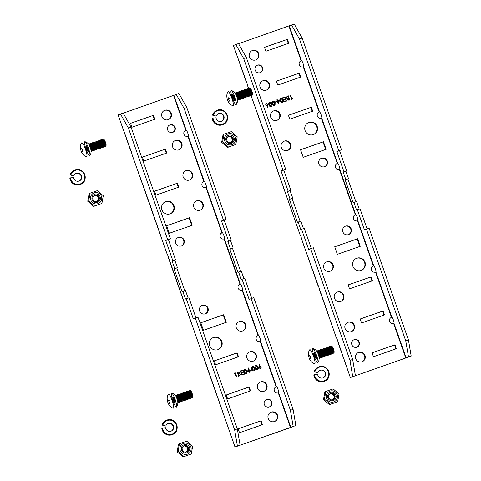 <?xml version="1.0" encoding="UTF-8"?>
<svg xmlns="http://www.w3.org/2000/svg" width="481" height="481" viewBox="0 0 481 481"><rect width="100%" height="100%" fill="white"/><g stroke="black" fill="none" stroke-linecap="round" stroke-linejoin="round"><path stroke-width="0.72" d="M266.708 399.368A3.998 3.938 67.2 0 0 264.406 404.671A3.998 3.938 67.2 0 0 269.588 406.83A3.998 3.938 67.2 0 0 271.759 401.839A3.998 3.938 67.2 0 0 266.708 399.368M170.04 124.856A3.998 3.938 67.2 0 0 167.737 130.153A3.998 3.938 67.2 0 0 172.919 132.317A3.998 3.938 67.2 0 0 175.084 127.327A3.998 3.938 67.2 0 0 170.04 124.856M257.341 369.811C256.211 369.901 255.495 369.33 255.201 368.109C254.665 366.973 254.864 366.083 255.802 365.44C256.944 365.35 257.672 365.909 257.984 367.135C258.507 368.284 258.291 369.174 257.341 369.811L257.425 369.781M255.712 365.476L255.766 365.458C256.908 365.362 257.636 365.927 257.948 367.147L257.984 367.135M250.397 370.568L250.246 370.142L251.828 369.588L251.978 370.015L250.397 370.568M245.989 373.785C244.859 373.869 244.144 373.304 243.849 372.084C243.314 370.947 243.512 370.057 244.45 369.414C245.593 369.324 246.32 369.883 246.633 371.11C247.156 372.258 246.939 373.148 245.989 373.785L246.074 373.755M244.36 369.45L244.414 369.432C245.557 369.336 246.284 369.901 246.597 371.122L246.633 371.11M238.642 376.238L237.175 372.078L237.975 371.801L239.64 372.372L239.478 373.424L240.644 374.212L239.748 375.853L238.642 376.238M239.526 432.714L262.434 424.693L261.051 420.773L238.143 428.793L239.526 432.714M227.621 398.905L250.529 390.891L249.146 386.964L226.238 394.985L227.621 398.905M215.608 364.796L238.516 356.782L237.133 352.856L214.225 360.876L215.608 364.796M223.707 314.724L200.799 322.745L203.457 330.291L226.365 322.27L223.707 314.724L223.244 314.917L225.89 322.438M274.513 421.518A4.99 4.918 67.2 0 0 277.387 414.905A4.99 4.918 67.2 0 0 270.917 412.205A4.99 4.918 67.2 0 0 268.266 418.572A4.99 4.918 67.2 0 0 274.513 421.518M217.935 349.675A6.5 6.397 67.2 0 0 221.675 341.071A6.5 6.397 67.2 0 0 213.257 337.56A6.5 6.397 67.2 0 0 209.806 345.845A6.5 6.397 67.2 0 0 217.935 349.675M205.315 313.828A4.497 4.425 67.2 0 0 207.9 307.876A4.497 4.425 67.2 0 0 202.074 305.447A4.497 4.425 67.2 0 0 199.687 311.183A4.497 4.425 67.2 0 0 205.315 313.828A4.497 4.425 -112.8 0 0 207.437 308.068A4.497 4.425 -112.8 0 0 201.846 305.549M164.899 110.251A4.99 4.918 67.2 0 0 161.917 116.582A4.99 4.918 67.2 0 0 168.488 119.565A4.99 4.918 67.2 0 0 171.146 113.197A4.99 4.918 67.2 0 0 164.899 110.251M154.858 119.222L153.475 115.302L130.573 123.316L131.95 127.243L154.858 119.222M166.763 153.03L165.38 149.11L142.478 157.125L143.855 161.051L166.763 153.03M177.393 183.219L154.485 191.234L155.868 195.16L178.776 187.139L177.393 183.219L176.93 183.411L178.301 187.307M165.783 201.587A6.5 6.397 67.2 0 0 161.905 209.83A6.5 6.397 67.2 0 0 170.46 213.708A6.5 6.397 67.2 0 0 173.912 205.417A6.5 6.397 67.2 0 0 165.783 201.587M192.202 225.27L189.544 217.725L166.642 225.745L169.3 233.291L192.202 225.27M178.409 237.434A4.497 4.425 67.2 0 0 175.721 243.139A4.497 4.425 67.2 0 0 181.644 245.821A4.497 4.425 67.2 0 0 184.037 240.085A4.497 4.425 67.2 0 0 178.409 237.434M263.883 391.336A4.99 4.918 67.2 0 0 266.757 384.722A4.99 4.918 67.2 0 0 260.287 382.022A4.99 4.918 67.2 0 0 257.636 388.389A4.99 4.918 67.2 0 0 263.883 391.336M175.529 140.434A4.99 4.918 67.2 0 0 172.547 146.771A4.99 4.918 67.2 0 0 179.118 149.747A4.99 4.918 67.2 0 0 181.776 143.38A4.99 4.918 67.2 0 0 175.529 140.434M242.622 330.964A4.99 4.918 67.2 0 0 245.496 324.35A4.99 4.918 67.2 0 0 239.027 321.651A4.99 4.918 67.2 0 0 236.375 328.018A4.99 4.918 67.2 0 0 242.622 330.964M200.102 210.221A4.99 4.918 67.2 0 0 202.976 203.607A4.99 4.918 67.2 0 0 196.513 200.914A4.99 4.918 67.2 0 0 193.855 207.281A4.99 4.918 67.2 0 0 200.102 210.221M189.472 180.038A4.99 4.918 67.2 0 0 192.346 173.425A4.99 4.918 67.2 0 0 185.882 170.725A4.99 4.918 67.2 0 0 183.225 177.098A4.99 4.918 67.2 0 0 189.472 180.038M253.253 361.147A4.99 4.918 67.2 0 0 256.126 354.533A4.99 4.918 67.2 0 0 249.657 351.839A4.99 4.918 67.2 0 0 247.006 358.207A4.99 4.918 67.2 0 0 253.253 361.147M234.439 373.521L234.53 373.009L235.287 372.745L236.748 376.9L236.381 377.032L235.071 373.298L234.439 373.521M241.901 375.102L240.434 370.941L242.749 370.13L242.899 370.556L240.957 371.236L241.402 372.516L243.35 371.837L243.5 372.264L241.552 372.943L242.117 374.543L244.065 373.863L244.216 374.29L241.901 375.102M247.396 372.096L248.545 367.983L249.561 370.863L250.03 370.695L250.18 371.122L249.711 371.29L250.048 372.246L249.681 372.378L249.338 371.416L247.396 372.096M254.184 370.917C253.054 371.001 252.345 370.436 252.05 369.216C251.509 368.073 251.707 367.183 252.645 366.546C253.788 366.45 254.515 367.015 254.834 368.236C255.351 369.384 255.134 370.28 254.184 370.917L254.275 370.887M252.609 366.558L252.609 366.558C253.752 366.468 254.479 367.033 254.798 368.254L254.834 368.236M258.922 366.48L259.475 364.153L259.836 364.279L259.349 366.342L261.405 366.961L260.576 368.68L258.886 367.851L258.922 366.48M259.469 364.183L259.8 364.297L259.313 366.354L259.758 366.155L261.405 366.961M276.16 386.832C272.372 388.335 274.386 394.053 278.289 392.869L278.637 392.743C279.245 392.304 277.23 386.586 276.509 386.706L276.16 386.832L260.221 341.552L260.57 341.426C261.177 340.987 259.163 335.269 258.441 335.389L258.093 335.516C254.299 337.025 256.313 342.743 260.221 341.552M240.019 284.199C236.231 285.708 238.245 291.426 242.147 290.241L242.496 290.115C243.103 289.676 241.089 283.958 240.368 284.073L240.019 284.199L224.074 238.925L224.429 238.798C225.036 238.36 223.022 232.642 222.3 232.762L221.951 232.888C218.158 234.391 220.172 240.109 224.074 238.925M203.878 181.571C200.09 183.081 202.104 188.799 206.006 187.608L206.355 187.482C206.962 187.049 204.948 181.325 204.227 181.445L203.878 181.571L187.933 136.297L188.281 136.171C188.889 135.732 186.881 130.014 186.159 130.135L185.81 130.261C182.016 131.764 184.031 137.482 187.933 136.297M240.59 271.302L232.521 248.406L233.189 248.124L230.531 240.578L231.301 240.253L224.182 220.027L226.13 219.21L186.802 107.528L178.92 93.512L123.22 113.179M173.683 254.551L172.823 252.104M191.757 305.862L190.897 303.415M290.512 427.579L237.758 446.043L240.073 445.075L237.325 428.902L197.992 317.219L195.316 318.151L234.644 429.84L237.398 446.007L234.993 447.023L295.851 425.547L293.097 409.373L253.77 297.691L251.094 298.629L290.422 410.311L293.169 426.485L290.512 427.579L278.289 392.869M226.13 219.21L221.507 220.965L228.625 241.191L227.856 241.516L230.513 249.062L229.846 249.338L237.927 272.282L238.594 271.999L241.252 279.545L242.021 279.227L249.14 299.447L251.094 298.629M223.455 220.148L184.127 108.465L176.244 94.45M131.024 127.05L123.142 113.041L120.466 113.973L128.349 127.988L131.024 127.05L170.358 238.738L167.677 239.676L128.349 127.988M184.812 290.831L176.749 267.929L177.417 267.652L174.759 260.101L175.529 259.782L168.404 239.556L170.358 238.738M188.137 298.088L185.492 290.59L182.816 291.528L185.474 299.074L186.243 298.749L193.368 318.975L195.316 318.151M196.001 317.917L188.919 297.811L186.243 298.749M120.466 113.973L118.067 114.989L131.427 151.99L132.227 155.195L149.922 204.515L166.624 252.874L167.568 254.623L202.766 355.501L203.71 357.251L234.993 447.023M237.325 428.902L234.644 429.84M167.677 239.676L165.729 240.494L172.847 260.72L172.078 261.039L174.735 268.584L174.068 268.867L182.149 291.811L182.816 291.528M243.909 278.565L241.27 271.062L238.594 271.999M251.773 298.388L244.697 278.289L242.021 279.227M293.097 409.373L290.422 410.311M186.802 107.528L184.127 108.465M295.851 425.547L293.169 426.485M240.073 445.075L237.398 446.007M266.264 399.561A3.998 3.938 -112.8 0 1 271.296 402.038A3.998 3.938 -112.8 0 1 269.354 406.92M169.589 125.042A3.998 3.938 -112.8 0 1 174.627 127.519A3.998 3.938 -112.8 0 1 172.685 132.401M249.429 351.942A4.99 4.918 -112.8 0 1 255.664 354.731A4.99 4.918 -112.8 0 1 253.295 361.135M185.654 170.833A4.99 4.918 -112.8 0 1 191.883 173.617A4.99 4.918 -112.8 0 1 189.514 180.026M196.284 201.016A4.99 4.918 -112.8 0 1 202.513 203.806A4.99 4.918 -112.8 0 1 200.144 210.209M238.798 321.753A4.99 4.918 -112.8 0 1 245.033 324.543A4.99 4.918 -112.8 0 1 242.665 330.946M175.024 140.644A4.99 4.918 -112.8 0 1 181.253 143.434A4.99 4.918 -112.8 0 1 178.884 149.838M260.059 382.124A4.99 4.918 -112.8 0 1 266.294 384.914A4.99 4.918 -112.8 0 1 263.925 391.318M177.934 237.632A4.497 4.425 -112.8 0 1 183.52 240.151A4.497 4.425 -112.8 0 1 181.409 245.911M166.648 225.775L189.081 217.917L191.733 225.439M165.199 201.828A6.5 6.397 -112.8 0 1 173.376 205.429A6.5 6.397 -112.8 0 1 170.226 213.798M154.497 191.264L176.93 183.411M142.484 157.155L164.917 149.302L166.294 153.198M130.579 123.346L153.012 115.494L154.383 119.39M164.394 110.462A4.99 4.918 -112.8 0 1 170.623 113.251A4.99 4.918 -112.8 0 1 168.254 119.655M213.029 337.662A6.5 6.397 -112.8 0 1 221.212 341.263A6.5 6.397 -112.8 0 1 218.061 349.633M270.689 412.307A4.99 4.918 -112.8 0 1 276.924 415.097A4.99 4.918 -112.8 0 1 274.555 421.5M200.811 322.775L223.244 314.917M214.237 360.906L236.67 353.048L238.041 356.944M226.25 395.015L248.683 387.157L250.054 391.053M238.155 428.818L260.588 420.965L261.959 424.861M260.588 420.965L261.051 420.773M248.683 387.157L249.146 386.964M236.67 353.048L237.133 352.856M153.012 115.494L153.475 115.302M164.917 149.302L165.38 149.11M189.081 217.917L189.544 217.725M234.53 373.009L235.287 372.745M235.251 372.757L236.712 376.918M237.181 372.084L237.945 371.813L239.64 372.372M239.604 372.39L239.478 373.424M239.442 373.442L240.644 374.212M240.608 374.23L239.712 375.865M239.346 375.517L240.278 374.344L239.346 373.833L238.558 374.05L238.859 375.685L239.382 375.499L238.859 375.685M238.317 374.14L238.823 375.697M238.378 373.641L239.279 372.51L238.197 372.204L237.698 372.378L238.167 373.713M237.698 372.378L238.131 373.725M240.434 370.941L242.749 370.13M242.713 370.148L242.863 370.568M241.402 372.516L240.957 371.236M241.372 372.534L243.35 371.837M243.314 371.849L243.464 372.276M242.117 374.543L241.552 372.943M242.081 374.561L244.065 373.863M244.029 373.875L244.174 374.302M246.597 371.122C247.12 372.27 246.903 373.166 245.953 373.803M245.815 373.37L246.476 372.336L246.266 371.236L244.576 369.853L244.18 371.969L245.815 373.37L244.216 371.951L244.613 369.835M248.509 367.995L249.561 370.863M249.525 370.875L250.03 370.695M249.994 370.713L250.144 371.134M250.012 372.258L249.711 371.29M248.557 369.186L247.931 371.434L249.188 370.989L248.557 369.186L247.968 371.416L249.188 370.989M250.252 370.142L251.828 369.588M251.791 369.6L251.936 370.027M254.798 368.254C255.315 369.402 255.098 370.298 254.148 370.935M254.016 370.502L254.677 369.462L254.461 368.362L252.808 366.967L252.381 369.095L254.082 370.472M252.808 366.967L252.417 369.083L254.07 370.478M257.948 367.147C258.471 368.296 258.255 369.192 257.305 369.829M257.167 369.396L257.828 368.362L257.618 367.262L255.964 365.861L255.531 367.995L257.239 369.366M255.964 365.861L255.567 367.977L257.221 369.378M259.313 366.354L259.722 366.167M261.369 366.973L260.54 368.699M259.794 366.624L259.223 367.749L260.407 368.266L261.045 367.111L259.752 366.636M260.407 368.266L259.223 367.749M259.83 366.606L259.259 367.737M224.182 220.027L221.507 220.965M231.301 240.253L228.625 241.191M230.531 240.578L227.856 241.516M233.189 248.124L230.513 249.062M232.521 248.406L229.846 249.338M176.749 267.929L174.068 268.867M177.417 267.652L174.735 268.584M174.759 260.101L172.078 261.039M175.529 259.782L172.847 260.72M168.404 239.556L165.729 240.494M260.209 72.673A3.998 3.938 67.2 0 0 262.512 67.376A3.998 3.938 67.2 0 0 257.335 65.212A3.998 3.938 67.2 0 0 255.164 70.202A3.998 3.938 67.2 0 0 260.209 72.673M356.884 347.192A3.998 3.938 67.2 0 0 359.187 341.889A3.998 3.938 67.2 0 0 354.004 339.73A3.998 3.938 67.2 0 0 351.839 344.721A3.998 3.938 67.2 0 0 356.884 347.192A3.998 3.938 -112.8 0 0 358.724 342.087A3.998 3.938 -112.8 0 0 353.775 339.833M269.48 102.273L269.582 102.231C270.713 102.146 271.428 102.712 271.723 103.938C272.258 105.074 272.06 105.964 271.122 106.602C269.979 106.698 269.252 106.133 268.939 104.912C268.416 103.764 268.632 102.868 269.582 102.231L269.498 102.267M276.521 101.479L276.671 101.906L275.096 102.459L274.946 102.032L276.521 101.479L276.635 101.918M280.934 98.256C282.064 98.172 282.774 98.743 283.075 99.964C283.61 101.1 283.411 101.99 282.473 102.627C281.331 102.724 280.603 102.158 280.291 100.938C279.768 99.789 279.984 98.894 280.934 98.256L280.934 98.256M288.281 95.803L289.742 99.964L288.943 100.246L287.277 99.669L287.44 98.617L286.279 97.829L287.169 96.194L288.281 95.803L289.706 99.976M287.043 96.242L288.245 95.821M287.397 39.328L264.49 47.348L265.873 51.275L288.78 43.254L287.397 39.328L286.935 39.526L288.305 43.416M299.302 73.136L276.395 81.157L277.777 85.077L300.685 77.062L299.302 73.136L298.839 73.328L300.21 77.225M311.315 107.245L288.408 115.266L289.79 119.186L312.698 111.171L311.315 107.245L310.852 107.437L312.223 111.333M303.216 157.317L326.124 149.302L323.466 141.757L300.559 149.771L303.216 157.317M252.411 50.529A4.99 4.918 67.2 0 0 249.537 57.143A4.99 4.918 67.2 0 0 256.006 59.836A4.99 4.918 67.2 0 0 258.658 53.469A4.99 4.918 67.2 0 0 252.411 50.529M308.988 122.366A6.5 6.397 67.2 0 0 305.249 130.976A6.5 6.397 67.2 0 0 313.66 134.488A6.5 6.397 67.2 0 0 317.117 126.196A6.5 6.397 67.2 0 0 308.988 122.366M321.609 158.213A4.497 4.425 67.2 0 0 319.023 164.171A4.497 4.425 67.2 0 0 324.843 166.6A4.497 4.425 67.2 0 0 327.236 160.864A4.497 4.425 67.2 0 0 321.609 158.213M362.025 361.79A4.99 4.918 67.2 0 0 365.007 355.459A4.99 4.918 67.2 0 0 358.435 352.483A4.99 4.918 67.2 0 0 355.778 358.85A4.99 4.918 67.2 0 0 362.025 361.79M372.066 352.82L373.448 356.746L396.35 348.725L394.967 344.799L372.066 352.82M360.161 319.011L361.544 322.937L384.445 314.917L383.062 310.997L360.161 319.011M349.531 288.828L372.432 280.808L371.055 276.888L348.148 284.902L349.531 288.828M361.135 270.454A6.5 6.397 67.2 0 0 365.019 262.217A6.5 6.397 67.2 0 0 356.463 258.339A6.5 6.397 67.2 0 0 353.006 266.624A6.5 6.397 67.2 0 0 361.135 270.454M334.722 246.771L337.379 254.317L360.281 246.302L357.623 238.756L334.722 246.771M348.515 234.614A4.497 4.425 67.2 0 0 351.202 228.908A4.497 4.425 67.2 0 0 345.28 226.226A4.497 4.425 67.2 0 0 342.887 231.962A4.497 4.425 67.2 0 0 348.515 234.614A4.497 4.425 -112.8 0 0 350.739 229.1A4.497 4.425 -112.8 0 0 345.051 226.329M263.041 80.712A4.99 4.918 67.2 0 0 260.167 87.326A4.99 4.918 67.2 0 0 266.636 90.025A4.99 4.918 67.2 0 0 269.288 83.652A4.99 4.918 67.2 0 0 263.041 80.712M351.395 331.607A4.99 4.918 67.2 0 0 354.377 325.276A4.99 4.918 67.2 0 0 347.805 322.294A4.99 4.918 67.2 0 0 345.148 328.667A4.99 4.918 67.2 0 0 351.395 331.607M284.301 141.083A4.99 4.918 67.2 0 0 281.427 147.697A4.99 4.918 67.2 0 0 287.897 150.391A4.99 4.918 67.2 0 0 290.548 144.023A4.99 4.918 67.2 0 0 284.301 141.083M326.821 261.82A4.99 4.918 67.2 0 0 323.947 268.434A4.99 4.918 67.2 0 0 330.411 271.134A4.99 4.918 67.2 0 0 333.068 264.766A4.99 4.918 67.2 0 0 326.821 261.82M337.452 292.003A4.99 4.918 67.2 0 0 334.578 298.617A4.99 4.918 67.2 0 0 341.041 301.316A4.99 4.918 67.2 0 0 343.699 294.949A4.99 4.918 67.2 0 0 337.452 292.003M273.671 110.895A4.99 4.918 67.2 0 0 270.797 117.508A4.99 4.918 67.2 0 0 277.266 120.208A4.99 4.918 67.2 0 0 279.918 113.841A4.99 4.918 67.2 0 0 273.671 110.895M292.484 98.527L292.394 99.038L291.636 99.302L290.169 95.142L290.542 95.016L291.853 98.749L292.484 98.527L292.358 99.05M285.023 96.946L286.484 101.106L284.175 101.912L284.024 101.485L285.967 100.806L285.516 99.525L283.574 100.21L283.423 99.783L285.365 99.098L284.806 97.499L282.858 98.184L282.708 97.757L285.023 96.946L286.448 101.118M279.527 99.946L278.379 104.064L277.363 101.184L276.894 101.347L276.743 100.92L277.212 100.757L276.876 99.795L277.242 99.669L277.579 100.625L279.527 99.946L278.421 104.046M272.733 101.124C273.863 101.04 274.579 101.611 274.873 102.832C275.415 103.968 275.21 104.858 274.278 105.501C273.136 105.592 272.408 105.026 272.09 103.806C271.573 102.657 271.783 101.762 272.733 101.124L272.733 101.124M268.001 105.561L267.448 107.888L267.087 107.762L267.574 105.706L265.518 105.086L266.348 103.361L268.037 104.197L267.418 107.876M266.252 103.403L268.037 104.197M289.015 185.089L288.155 182.642M307.082 236.399L306.223 233.952M411.177 356.084L350.324 377.561L411.177 356.084L408.429 339.911L405.754 340.849L408.501 357.022M391.492 317.37C387.698 318.873 389.712 324.591 393.614 323.406L393.969 323.28C394.576 322.841 392.562 317.123 391.841 317.244L391.492 317.37L375.547 272.09L375.895 271.963C376.503 271.524 374.489 265.807 373.767 265.927L373.418 266.053C369.63 267.562 371.645 273.28 375.547 272.09M355.351 214.736C351.557 216.246 353.571 221.963 357.473 220.779L357.822 220.653C358.429 220.214 356.421 214.496 355.7 214.61L355.351 214.736L339.406 169.462L339.754 169.336C340.362 168.897 338.347 163.179 337.626 163.299L337.277 163.426C333.489 164.929 335.504 170.647 339.406 169.462M319.21 112.109C315.416 113.618 317.43 119.336 321.332 118.146L321.681 118.025C322.288 117.586 320.28 111.863 319.558 111.983L319.21 112.109L303.264 66.835L303.613 66.709C304.22 66.27 302.206 60.552 301.485 60.672L301.136 60.798C297.348 62.302 299.362 68.019 303.264 66.835M238.552 43.717L291.57 24.988L299.453 39.003L338.78 150.685L336.832 151.503L343.957 171.729L343.187 172.054L345.845 179.599L345.178 179.882L353.252 202.82L353.92 202.537L356.577 210.083L357.347 209.764L364.472 229.984L366.42 229.166L405.754 340.849M243.675 58.526L246.356 57.588L238.474 43.579L235.798 44.511L243.675 58.526L283.008 170.214L281.054 171.032L288.179 191.258L287.41 191.576L290.067 199.122L289.4 199.405L297.48 222.348L298.148 222.066L300.805 229.611L301.575 229.287L308.694 249.513L310.642 248.695L349.976 360.377L352.723 376.545M246.356 57.588L285.684 169.276L283.736 170.094L290.855 190.32L290.085 190.644L292.743 198.19L292.075 198.467L300.138 221.368M303.463 228.625L300.823 221.128L298.148 222.066M311.327 248.455L304.251 228.349L301.575 229.287M310.642 248.695L313.323 247.757L352.651 359.439L355.399 375.613M235.798 44.511L233.393 45.527L247.18 83.736L248.563 88.6M250.926 95.304L264.827 133.844L300.024 234.728L300.968 236.472L301.767 239.67L319.462 288.997L336.165 337.355L337.109 339.105L350.324 377.561M338.78 150.685L341.462 149.747L302.128 38.065L294.252 24.05L291.57 24.988M299.453 39.003L302.128 38.065M366.42 229.166L369.095 228.228L408.429 339.911M355.916 201.84L347.853 178.944L348.521 178.661L345.863 171.116L346.633 170.791L339.508 150.565L341.462 149.747M359.241 209.103L356.601 201.599L353.92 202.537M367.105 228.926L360.028 208.826L357.347 209.764M283.008 170.214L285.684 169.276M349.976 360.377L352.651 359.439M257.107 65.32A3.998 3.938 -112.8 0 1 262.055 67.568A3.998 3.938 -112.8 0 1 260.197 72.679M273.166 111.105A4.99 4.918 -112.8 0 1 273.208 111.093A4.99 4.918 -112.8 0 1 279.509 114.177A4.99 4.918 -112.8 0 1 277.032 120.298M336.947 292.214A4.99 4.918 -112.8 0 1 343.284 295.286A4.99 4.918 -112.8 0 1 340.807 301.407M326.316 262.031A4.99 4.918 -112.8 0 1 326.358 262.013A4.99 4.918 -112.8 0 1 332.66 265.097A4.99 4.918 -112.8 0 1 330.176 271.224M283.796 141.288A4.99 4.918 -112.8 0 1 283.838 141.276A4.99 4.918 -112.8 0 1 290.139 144.36A4.99 4.918 -112.8 0 1 287.662 150.481M347.577 322.402A4.99 4.918 -112.8 0 1 353.914 325.469A4.99 4.918 -112.8 0 1 351.437 331.595M262.536 80.922A4.99 4.918 -112.8 0 1 262.578 80.904A4.99 4.918 -112.8 0 1 268.879 83.989A4.99 4.918 -112.8 0 1 266.402 90.115M334.728 246.801L357.161 238.949L359.812 246.464M356.235 258.441A6.5 6.397 -112.8 0 1 364.556 262.41A6.5 6.397 -112.8 0 1 361.261 270.412M348.16 284.932L370.592 277.08L371.963 280.976M360.167 319.041L382.605 311.189L383.976 315.085M372.078 352.85L394.51 344.997L395.881 348.887M358.207 352.585A4.99 4.918 -112.8 0 1 364.544 355.651A4.99 4.918 -112.8 0 1 362.067 361.778M321.134 158.411A4.497 4.425 -112.8 0 1 321.146 158.405A4.497 4.425 -112.8 0 1 326.821 161.183A4.497 4.425 -112.8 0 1 324.615 166.691M308.399 122.607A6.5 6.397 -112.8 0 1 316.72 126.575A6.5 6.397 -112.8 0 1 313.432 134.578M251.906 50.733A4.99 4.918 -112.8 0 1 251.948 50.721A4.99 4.918 -112.8 0 1 258.249 53.806A4.99 4.918 -112.8 0 1 255.772 59.927M300.571 149.801L323.004 141.949L325.649 149.465M288.42 115.296L310.852 107.437M276.407 81.187L298.839 73.328M264.502 47.378L286.935 39.526M323.004 141.949L323.466 141.757M394.51 344.997L394.967 344.799M382.605 311.189L383.062 310.997M370.592 277.08L371.055 276.888M357.161 238.949L357.623 238.756M290.175 95.142L290.542 95.016M290.506 95.028L291.853 98.749M291.817 98.761L292.448 98.539M287.5 96.561L286.61 97.715L287.542 98.226L288.606 97.908L288.065 96.362L287.277 96.645M288.474 98.437L287.608 99.549L289.225 99.669L288.756 98.334L288.269 98.515M288.69 99.856L289.225 99.669M287.608 99.549L288.726 99.844M288.51 98.419L287.644 99.531M287.542 98.226L288.606 97.908M286.61 97.715L287.578 98.214M287.536 96.543L286.646 97.703M284.024 101.491L285.967 100.806M283.423 99.783L285.365 99.098M282.708 97.757L284.986 96.958M280.898 98.274C282.028 98.19 282.744 98.755 283.038 99.976L283.075 99.964M283.038 99.976C283.574 101.118 283.375 102.002 282.437 102.645M280.621 100.824L282.347 102.188L282.708 100.09L281.072 98.689L280.405 99.723L280.621 100.824L282.275 102.225M280.405 99.723L280.657 100.812M281.072 98.689L280.441 99.711M276.743 100.926L277.212 100.757M276.876 99.801L277.242 99.669M277.206 99.681L277.579 100.625M277.549 100.643L279.491 99.964M277.729 101.052L278.367 102.862L278.956 100.625L277.729 101.052L278.367 102.862M274.946 102.032L276.485 101.491M272.697 101.142C273.827 101.058 274.543 101.623 274.837 102.844L274.873 102.832M274.837 102.844C275.379 103.986 275.174 104.876 274.242 105.513M272.835 101.575L272.21 102.597L272.42 103.698L274.152 105.062M272.799 101.587L272.246 102.579L272.456 103.68L274.11 105.074L274.507 102.964L272.871 101.557M269.546 102.249C270.677 102.158 271.392 102.73 271.687 103.95L271.723 103.938M271.687 103.95C272.222 105.086 272.024 105.976 271.086 106.62M269.685 102.675L269.053 103.698L269.27 104.798L270.977 106.175M269.649 102.694L269.089 103.686L269.306 104.786L270.959 106.181L271.356 104.064L269.721 102.663M268.001 104.209L267.965 105.579M266.39 103.83L265.873 104.936L267.153 105.417M266.444 103.812L265.837 104.948L267.135 105.423M267.057 105.453L267.664 104.311L266.48 103.794M289.4 199.405L292.075 198.467M290.067 199.122L292.743 198.19M287.41 191.576L290.085 190.644M288.179 191.258L290.855 190.32M281.054 171.032L283.736 170.094M336.832 151.503L339.508 150.565M343.957 171.729L346.633 170.791M343.187 172.054L345.863 171.116M345.845 179.599L348.521 178.661M345.178 179.882L347.853 178.944M228.174 133.886A5.706 5.622 -112.8 0 1 235.612 140.35A5.706 5.622 -112.8 0 1 226.425 143.566A5.706 5.622 -112.8 0 1 228.174 133.886M227.766 132.87L223.996 134.199L222.607 141.895L228.517 147.036L235.816 144.474L237.211 136.778L231.301 131.644L227.766 132.87M235.816 144.474L227.585 147.426L221.669 142.286L223.064 134.59L223.996 134.199M228.162 136.49A3.355 3.301 -112.8 0 1 230.718 142.574M228.234 136.448A3.355 3.301 -112.8 0 1 230.802 142.556M228.307 136.4A3.355 3.301 -112.8 0 1 230.886 142.532M228.379 136.363A3.355 3.301 -112.8 0 1 230.964 142.514M228.451 136.321A3.355 3.301 -112.8 0 1 231.042 142.484M228.529 136.285A3.355 3.301 -112.8 0 1 232.72 138.173A3.355 3.301 -112.8 0 1 231.12 142.46M228.601 136.249A3.355 3.301 -112.8 0 1 232.894 138.149A3.355 3.301 -112.8 0 1 231.199 142.43M228.866 136.147A3.355 3.301 -112.8 0 1 233.237 139.941A3.355 3.301 -112.8 0 1 227.838 141.835A3.355 3.301 -112.8 0 1 228.866 136.147M228.643 135.209A4.299 4.233 -112.8 0 1 234.247 140.085A4.299 4.233 -112.8 0 1 227.321 142.508A4.299 4.233 -112.8 0 1 228.643 135.209M227.585 147.426L228.517 147.036M221.669 142.286L222.607 141.895M228.192 91.618A7.425 1.287 70.7 0 1 231.95 98.413A7.425 1.287 70.7 0 1 233.014 105.64C227.279 104.377 225.234 94.895 228.12 91.661A7.425 1.287 70.7 0 1 228.192 91.618M228.301 98.004L228.024 98.028A12.103 4.894 -11.6 0 1 228.138 97.679M228.914 99.579A12.103 4.088 145.1 0 0 228.83 99.886A12.103 10.402 23.2 0 0 229.172 100.481M231.169 90.578A7.425 1.287 70.7 0 1 231.277 90.56A7.425 1.287 70.7 0 1 234.848 97.15A7.425 1.287 70.7 0 1 236.171 104.539A7.425 1.287 70.7 0 1 232.521 98.298A7.425 1.287 70.7 0 1 231.169 90.578M232.533 94.45A3.319 0.577 70.7 0 1 234.331 97.841A3.319 0.577 70.7 0 1 234.524 100.625A3.319 0.577 70.7 0 1 233.087 97.769A3.319 0.577 70.7 0 1 232.425 94.643A3.319 0.577 70.7 0 1 232.533 94.45A3.902 0.679 70.7 0 0 234.716 100.715M234.764 99.489A3.102 0.541 70.7 0 1 233.327 95.382M235.918 94.655A3.102 0.541 70.7 0 1 237.241 98.443M235.185 93.242L235.215 93.067A3.902 0.679 70.7 0 1 235.341 92.845A3.902 0.679 70.7 0 1 235.594 92.941A3.902 0.679 70.7 0 1 237.277 96.302A3.902 0.679 70.7 0 1 238.059 99.982A3.902 0.679 70.7 0 1 237.68 100.114L237.554 100M235.594 92.941L236.255 93.518A3.102 0.541 70.7 0 1 237.59 96.194A3.102 0.541 70.7 0 1 238.215 99.122L238.059 99.982M236.009 93.308L236.111 92.761A3.902 0.679 70.7 0 1 236.231 92.532A3.902 0.679 70.7 0 1 236.484 92.629A3.902 0.679 70.7 0 1 238.167 95.99A3.902 0.679 70.7 0 1 238.949 99.669A3.902 0.679 70.7 0 1 238.576 99.801L238.155 99.435M236.484 92.629L237.145 93.206A3.102 0.541 70.7 0 1 238.486 95.881A3.102 0.541 70.7 0 1 239.105 98.809L238.949 99.669M236.905 92.995L237.001 92.448A3.902 0.679 70.7 0 1 237.127 92.22A3.902 0.679 70.7 0 1 237.38 92.316A3.902 0.679 70.7 0 1 239.063 95.677A3.902 0.679 70.7 0 1 239.845 99.357A3.902 0.679 70.7 0 1 239.466 99.489L239.051 99.122M237.38 92.316L238.035 92.893A3.102 0.541 70.7 0 1 239.376 95.569A3.102 0.541 70.7 0 1 240.001 98.497L239.845 99.357M237.794 92.683L237.897 92.136A3.902 0.679 70.7 0 1 238.017 91.907A3.902 0.679 70.7 0 1 238.269 92.003A3.902 0.679 70.7 0 1 239.953 95.364A3.902 0.679 70.7 0 1 240.734 99.044A3.902 0.679 70.7 0 1 240.362 99.176L239.941 98.809M238.269 92.003L238.931 92.58A3.102 0.541 70.7 0 1 240.272 95.256A3.102 0.541 70.7 0 1 240.891 98.184L240.734 99.044M238.69 92.37L238.786 91.823A3.902 0.679 70.7 0 1 238.913 91.594A3.902 0.679 70.7 0 1 239.159 91.691A3.902 0.679 70.7 0 1 240.849 95.052A3.902 0.679 70.7 0 1 241.63 98.731A3.902 0.679 70.7 0 1 241.252 98.864L240.837 98.497M239.159 91.691L239.821 92.268A3.102 0.541 70.7 0 1 241.161 94.943A3.102 0.541 70.7 0 1 241.781 97.871L241.63 98.731M239.58 92.057L239.676 91.51A3.902 0.679 70.7 0 1 239.803 91.282A3.902 0.679 70.7 0 1 240.055 91.378A3.902 0.679 70.7 0 1 241.739 94.739A3.902 0.679 70.7 0 1 242.52 98.419A3.902 0.679 70.7 0 1 242.147 98.551L241.727 98.184M240.055 91.378L240.716 91.955A3.102 0.541 70.7 0 1 242.057 94.631A3.102 0.541 70.7 0 1 242.677 97.559L242.52 98.419M240.47 91.745L240.572 91.198A3.902 0.679 70.7 0 1 240.692 90.969A3.902 0.679 70.7 0 1 240.945 91.065A3.902 0.679 70.7 0 1 242.634 94.426A3.902 0.679 70.7 0 1 243.416 98.112A3.902 0.679 70.7 0 1 243.037 98.238L242.616 97.871M240.945 91.065L241.606 91.643A3.102 0.541 70.7 0 1 242.947 94.318A3.102 0.541 70.7 0 1 243.566 97.246L243.416 98.112M241.366 91.432L241.462 90.885A3.902 0.679 70.7 0 1 241.588 90.656A3.902 0.679 70.7 0 1 241.841 90.753A3.902 0.679 70.7 0 1 243.524 94.114A3.902 0.679 70.7 0 1 244.306 97.799A3.902 0.679 70.7 0 1 243.927 97.926L243.512 97.559M241.841 90.753L242.502 91.33A3.102 0.541 70.7 0 1 243.837 94.005A3.102 0.541 70.7 0 1 244.462 96.934L244.306 97.799M242.256 91.119L242.358 90.572A3.902 0.679 70.7 0 1 242.478 90.344A3.902 0.679 70.7 0 1 242.731 90.44A3.902 0.679 70.7 0 1 244.414 93.801A3.902 0.679 70.7 0 1 245.196 97.487A3.902 0.679 70.7 0 1 244.823 97.619L244.402 97.252M242.731 90.44L243.392 91.017A3.102 0.541 70.7 0 1 244.733 93.693A3.102 0.541 70.7 0 1 245.352 96.621L245.196 97.487M243.152 90.807L243.248 90.26A3.902 0.679 70.7 0 1 243.374 90.031A3.902 0.679 70.7 0 1 243.626 90.127A3.902 0.679 70.7 0 1 245.31 93.488A3.902 0.679 70.7 0 1 246.092 97.174A3.902 0.679 70.7 0 1 245.713 97.306L245.298 96.94M243.626 90.127L244.282 90.705A3.102 0.541 70.7 0 1 245.623 93.38A3.102 0.541 70.7 0 1 246.248 96.308L246.092 97.174M244.041 90.494L244.144 89.947A3.902 0.679 70.7 0 1 244.264 89.719A3.902 0.679 70.7 0 1 244.516 89.815A3.902 0.679 70.7 0 1 246.2 93.182A3.902 0.679 70.7 0 1 246.981 96.861A3.902 0.679 70.7 0 1 246.609 96.994L246.188 96.627M244.516 89.815L245.178 90.392A3.102 0.541 70.7 0 1 246.519 93.067A3.102 0.541 70.7 0 1 247.138 95.996L246.981 96.861M244.937 90.181L245.033 89.634A3.902 0.679 70.7 0 1 245.16 89.406A3.902 0.679 70.7 0 1 245.406 89.502A3.902 0.679 70.7 0 1 247.096 92.869A3.902 0.679 70.7 0 1 247.877 96.549A3.902 0.679 70.7 0 1 247.499 96.681L247.084 96.314M245.406 89.502L246.068 90.079A3.102 0.541 70.7 0 1 247.408 92.755A3.102 0.541 70.7 0 1 248.028 95.683L247.877 96.549M245.827 89.869L245.923 89.322A3.902 0.679 70.7 0 1 246.05 89.093A3.902 0.679 70.7 0 1 246.302 89.189A3.902 0.679 70.7 0 1 247.986 92.556A3.902 0.679 70.7 0 1 248.767 96.236A3.902 0.679 70.7 0 1 248.394 96.368L247.974 96.002M246.302 89.189L246.963 89.767A3.102 0.541 70.7 0 1 248.304 92.442A3.102 0.541 70.7 0 1 248.924 95.37L248.767 96.236M246.717 89.556L246.819 89.009A3.902 0.679 70.7 0 1 246.939 88.781A3.902 0.679 70.7 0 1 247.192 88.877A3.902 0.679 70.7 0 1 248.881 92.244A3.902 0.679 70.7 0 1 249.663 95.923A3.902 0.679 70.7 0 1 249.284 96.056L248.863 95.689M247.192 88.877L247.853 89.454A3.102 0.541 70.7 0 1 249.194 92.13A3.102 0.541 70.7 0 1 249.813 95.058L249.663 95.923M247.613 89.244L247.709 88.696A3.902 0.679 70.7 0 1 247.835 88.468A3.902 0.679 70.7 0 1 248.088 88.564A3.902 0.679 70.7 0 1 249.771 91.931A3.902 0.679 70.7 0 1 250.553 95.611A3.902 0.679 70.7 0 1 250.174 95.743L249.759 95.376M248.088 88.564L248.749 89.141A3.102 0.541 70.7 0 1 250.084 91.817A3.102 0.541 70.7 0 1 250.709 94.745L250.553 95.611M248.503 88.931L248.605 88.384A3.902 0.679 70.7 0 1 248.725 88.155A3.902 0.679 70.7 0 1 248.978 88.251A3.902 0.679 70.7 0 1 250.661 91.618A3.902 0.679 70.7 0 1 251.443 95.298A3.902 0.679 70.7 0 1 251.07 95.43L250.649 95.064M248.978 88.251L249.639 88.829A3.102 0.541 70.7 0 1 250.98 91.504A3.102 0.541 70.7 0 1 251.599 94.432L251.443 95.298M249.398 88.618L249.495 88.071A3.902 0.679 70.7 0 1 249.621 87.849A3.902 0.679 70.7 0 1 249.873 87.939A3.902 0.679 70.7 0 1 251.557 91.306A3.902 0.679 70.7 0 1 252.339 94.985A3.902 0.679 70.7 0 1 251.96 95.118L251.545 94.751M249.873 87.939L250.529 88.522A3.102 0.541 70.7 0 1 251.87 91.192A3.102 0.541 70.7 0 1 252.495 94.12L252.339 94.985M218.314 113.726A4.095 4.034 -112.8 0 1 223.437 116.011A4.095 4.034 -112.8 0 1 221.482 121.272M212.524 115.157C213.263 112.945 214.688 111.37 216.805 110.432A7.714 7.594 67.2 0 0 212.53 115.151L216.222 116.155A4.095 4.034 -112.8 0 1 223.797 115.861A4.095 4.034 -112.8 0 1 221.669 121.2A4.095 4.034 -112.8 0 1 216.059 117.803L212.981 118.092A7.233 7.125 67.2 0 0 223.449 123.827A7.233 7.125 67.2 0 0 224.639 111.923A7.233 7.125 67.2 0 0 213.269 115.181L216.222 116.155M212.53 115.151L212.74 115.067A7.714 7.594 -112.8 0 1 227.008 114.514A7.714 7.594 -112.8 0 1 222.992 124.567A7.714 7.594 -112.8 0 1 212.434 118.164L212.981 118.092M213.269 115.181L212.74 115.067M212.217 118.26C213.666 123.924 217.184 126.058 222.781 124.657A7.714 7.594 67.2 0 1 212.223 118.254L212.434 118.164M330.014 391.131A5.706 5.622 -112.8 0 1 337.452 397.601A5.706 5.622 -112.8 0 1 328.264 400.817A5.706 5.622 -112.8 0 1 330.014 391.131M329.605 390.115L325.835 391.444L324.441 399.14L330.351 404.28L337.656 401.725L339.045 394.029L333.135 388.888L329.605 390.115M337.656 401.725L329.419 404.671L323.509 399.537L324.897 391.841L325.835 391.444M329.996 393.741A3.355 3.301 -112.8 0 1 332.557 399.825M330.068 393.692A3.355 3.301 -112.8 0 1 332.642 399.807M330.14 393.65A3.355 3.301 -112.8 0 1 332.72 399.783M330.219 393.608A3.355 3.301 -112.8 0 1 332.804 399.759M330.291 393.572A3.355 3.301 -112.8 0 1 332.882 399.735M330.363 393.53A3.355 3.301 -112.8 0 1 330.393 393.524A3.355 3.301 -112.8 0 1 334.56 395.418A3.355 3.301 -112.8 0 1 332.96 399.705M330.441 393.494A3.355 3.301 -112.8 0 1 334.728 395.394A3.355 3.301 -112.8 0 1 333.038 399.675M330.706 393.392A3.355 3.301 -112.8 0 1 335.071 397.192A3.355 3.301 -112.8 0 1 329.671 399.08A3.355 3.301 -112.8 0 1 330.706 393.392M330.477 392.46A4.299 4.233 -112.8 0 1 336.087 397.33A4.299 4.233 -112.8 0 1 329.16 399.759A4.299 4.233 -112.8 0 1 330.477 392.46M329.419 404.671L330.351 404.28M323.509 399.537L324.441 399.14M319.907 370.352A4.095 4.034 -112.8 0 1 325.03 372.637A4.095 4.034 -112.8 0 1 323.082 377.892M314.869 371.801L314.129 371.777C314.857 369.57 316.288 367.995 318.398 367.057A7.714 7.594 67.2 0 0 314.129 371.777L317.821 372.775A4.095 4.034 -112.8 0 1 325.397 372.48A4.095 4.034 -112.8 0 1 323.262 377.819A4.095 4.034 -112.8 0 1 317.652 374.422L314.574 374.711A7.233 7.125 67.2 0 0 325.042 380.447A7.233 7.125 67.2 0 0 326.232 368.542A7.233 7.125 67.2 0 0 314.869 371.801L317.821 372.775M313.81 374.879C315.259 380.543 318.783 382.678 324.38 381.277A7.714 7.594 67.2 0 1 313.816 374.873L314.574 374.711M309.848 349.687A7.425 1.287 70.7 0 1 313.606 356.481A7.425 1.287 70.7 0 1 314.67 363.708C308.934 362.446 306.89 352.964 309.776 349.729A7.425 1.287 70.7 0 1 309.848 349.687M309.956 356.072L309.68 356.096A12.103 4.894 -11.6 0 1 309.794 355.748M310.57 357.648A12.103 4.088 145.1 0 0 310.485 357.954A12.103 10.402 23.2 0 0 310.828 358.543M312.824 348.641A7.425 1.287 70.7 0 1 312.933 348.629A7.425 1.287 70.7 0 1 316.504 355.218A7.425 1.287 70.7 0 1 317.827 362.602A7.425 1.287 70.7 0 1 314.177 356.367A7.425 1.287 70.7 0 1 312.824 348.641M314.189 352.519A3.319 0.577 70.7 0 1 315.987 355.904A3.319 0.577 70.7 0 1 316.179 358.694A3.319 0.577 70.7 0 1 314.742 355.838A3.319 0.577 70.7 0 1 314.081 352.711A3.319 0.577 70.7 0 1 314.189 352.519A3.902 0.679 70.7 0 0 316.372 358.778M316.42 357.557A3.102 0.541 70.7 0 1 314.983 353.451M317.574 352.723A3.102 0.541 70.7 0 1 318.897 356.505M316.841 351.304L316.871 351.136A3.902 0.679 70.7 0 1 316.997 350.914A3.902 0.679 70.7 0 1 317.25 351.004A3.902 0.679 70.7 0 1 318.933 354.371A3.902 0.679 70.7 0 1 319.715 358.05A3.902 0.679 70.7 0 1 319.336 358.183L319.21 358.068M317.25 351.004L317.911 351.587A3.102 0.541 70.7 0 1 319.246 354.263A3.102 0.541 70.7 0 1 319.871 357.185L319.715 358.05M317.664 351.37L317.767 350.823A3.902 0.679 70.7 0 1 317.887 350.601A3.902 0.679 70.7 0 1 318.139 350.691A3.902 0.679 70.7 0 1 319.823 354.058A3.902 0.679 70.7 0 1 320.605 357.738A3.902 0.679 70.7 0 1 320.232 357.87L319.811 357.503M318.139 350.691L318.801 351.274A3.102 0.541 70.7 0 1 320.142 353.95A3.102 0.541 70.7 0 1 320.761 356.872L320.605 357.738M318.56 351.058L318.656 350.511A3.902 0.679 70.7 0 1 318.783 350.288A3.902 0.679 70.7 0 1 319.035 350.378A3.902 0.679 70.7 0 1 320.719 353.745A3.902 0.679 70.7 0 1 321.5 357.425A3.902 0.679 70.7 0 1 321.122 357.557L320.707 357.191M319.035 350.378L319.691 350.962A3.102 0.541 70.7 0 1 321.031 353.637A3.102 0.541 70.7 0 1 321.657 356.559L321.5 357.425M319.45 350.745L319.552 350.198A3.902 0.679 70.7 0 1 319.673 349.976A3.902 0.679 70.7 0 1 319.925 350.072A3.902 0.679 70.7 0 1 321.609 353.433A3.902 0.679 70.7 0 1 322.39 357.112A3.902 0.679 70.7 0 1 322.017 357.245L321.597 356.878M319.925 350.072L320.587 350.649A3.102 0.541 70.7 0 1 321.927 353.325A3.102 0.541 70.7 0 1 322.547 356.247L322.39 357.112M320.346 350.439L320.442 349.885A3.902 0.679 70.7 0 1 320.568 349.663A3.902 0.679 70.7 0 1 320.821 349.759A3.902 0.679 70.7 0 1 322.504 353.12A3.902 0.679 70.7 0 1 323.286 356.8A3.902 0.679 70.7 0 1 322.907 356.932L322.492 356.565M320.821 349.759L321.476 350.336A3.102 0.541 70.7 0 1 322.817 353.012A3.102 0.541 70.7 0 1 323.436 355.934L323.286 356.8M321.236 350.126L321.332 349.573A3.902 0.679 70.7 0 1 321.458 349.35A3.902 0.679 70.7 0 1 321.711 349.447A3.902 0.679 70.7 0 1 323.394 352.807A3.902 0.679 70.7 0 1 324.176 356.487A3.902 0.679 70.7 0 1 323.803 356.619L323.382 356.253M321.711 349.447L322.372 350.024A3.102 0.541 70.7 0 1 323.713 352.699A3.102 0.541 70.7 0 1 324.332 355.627L324.176 356.487M322.126 349.813L322.228 349.266A3.902 0.679 70.7 0 1 322.348 349.038A3.902 0.679 70.7 0 1 322.601 349.134A3.902 0.679 70.7 0 1 324.29 352.495A3.902 0.679 70.7 0 1 325.072 356.174A3.902 0.679 70.7 0 1 324.693 356.307L324.272 355.94M322.601 349.134L323.262 349.711A3.102 0.541 70.7 0 1 324.603 352.387A3.102 0.541 70.7 0 1 325.222 355.315L325.072 356.174M323.022 349.501L323.118 348.953A3.902 0.679 70.7 0 1 323.244 348.725A3.902 0.679 70.7 0 1 323.497 348.821A3.902 0.679 70.7 0 1 325.18 352.182A3.902 0.679 70.7 0 1 325.962 355.862A3.902 0.679 70.7 0 1 325.583 355.994L325.168 355.627M323.497 348.821L324.158 349.398A3.102 0.541 70.7 0 1 325.493 352.074A3.102 0.541 70.7 0 1 326.118 355.002L325.962 355.862M323.911 349.188L324.014 348.641A3.902 0.679 70.7 0 1 324.134 348.412A3.902 0.679 70.7 0 1 324.386 348.509A3.902 0.679 70.7 0 1 326.07 351.87A3.902 0.679 70.7 0 1 326.852 355.549A3.902 0.679 70.7 0 1 326.479 355.681L326.058 355.315M324.386 348.509L325.048 349.086A3.102 0.541 70.7 0 1 326.389 351.761A3.102 0.541 70.7 0 1 327.008 354.689L326.852 355.549M324.807 348.875L324.903 348.328A3.902 0.679 70.7 0 1 325.03 348.1A3.902 0.679 70.7 0 1 325.282 348.196A3.902 0.679 70.7 0 1 326.966 351.557A3.902 0.679 70.7 0 1 327.747 355.237A3.902 0.679 70.7 0 1 327.369 355.369L326.954 355.002M325.282 348.196L325.938 348.773A3.102 0.541 70.7 0 1 327.278 351.449A3.102 0.541 70.7 0 1 327.904 354.377L327.747 355.237M325.697 348.563L325.799 348.016A3.902 0.679 70.7 0 1 325.92 347.787A3.902 0.679 70.7 0 1 326.172 347.883A3.902 0.679 70.7 0 1 327.856 351.244A3.902 0.679 70.7 0 1 328.637 354.924A3.902 0.679 70.7 0 1 328.264 355.056L327.844 354.689M326.172 347.883L326.833 348.46A3.102 0.541 70.7 0 1 328.174 351.136A3.102 0.541 70.7 0 1 328.794 354.064L328.637 354.924M326.593 348.25L326.689 347.703A3.902 0.679 70.7 0 1 326.815 347.474A3.902 0.679 70.7 0 1 327.062 347.571A3.902 0.679 70.7 0 1 328.751 350.932A3.902 0.679 70.7 0 1 329.533 354.617A3.902 0.679 70.7 0 1 329.154 354.744L328.739 354.377M327.062 347.571L327.723 348.148A3.102 0.541 70.7 0 1 329.064 350.823A3.102 0.541 70.7 0 1 329.683 353.751L329.533 354.617M327.483 347.937L327.579 347.39A3.902 0.679 70.7 0 1 327.705 347.162A3.902 0.679 70.7 0 1 327.958 347.258A3.902 0.679 70.7 0 1 329.641 350.619A3.902 0.679 70.7 0 1 330.423 354.305A3.902 0.679 70.7 0 1 330.05 354.431L329.629 354.064M327.958 347.258L328.619 347.835A3.102 0.541 70.7 0 1 329.96 350.511A3.102 0.541 70.7 0 1 330.579 353.439L330.423 354.305M328.373 347.625L328.475 347.078A3.902 0.679 70.7 0 1 328.595 346.849A3.902 0.679 70.7 0 1 328.848 346.945A3.902 0.679 70.7 0 1 330.537 350.306A3.902 0.679 70.7 0 1 331.319 353.992A3.902 0.679 70.7 0 1 330.94 354.124L330.519 353.757M328.848 346.945L329.509 347.522A3.102 0.541 70.7 0 1 330.85 350.198A3.102 0.541 70.7 0 1 331.469 353.126L331.319 353.992M329.269 347.312L329.365 346.765A3.902 0.679 70.7 0 1 329.491 346.536A3.902 0.679 70.7 0 1 329.744 346.633A3.902 0.679 70.7 0 1 331.427 349.994A3.902 0.679 70.7 0 1 332.209 353.679A3.902 0.679 70.7 0 1 331.83 353.812L331.415 353.445M329.744 346.633L330.405 347.21A3.102 0.541 70.7 0 1 331.74 349.885A3.102 0.541 70.7 0 1 332.365 352.813L332.209 353.679M330.158 346.999L330.261 346.452A3.902 0.679 70.7 0 1 330.381 346.224A3.902 0.679 70.7 0 1 330.633 346.32A3.902 0.679 70.7 0 1 332.317 349.687A3.902 0.679 70.7 0 1 333.099 353.367A3.902 0.679 70.7 0 1 332.726 353.499L332.305 353.132M330.633 346.32L331.295 346.897A3.102 0.541 70.7 0 1 332.636 349.573A3.102 0.541 70.7 0 1 333.255 352.501L333.099 353.367M331.054 346.687L331.15 346.14A3.902 0.679 70.7 0 1 331.277 345.911A3.902 0.679 70.7 0 1 331.529 346.007A3.902 0.679 70.7 0 1 333.213 349.374A3.902 0.679 70.7 0 1 333.994 353.054A3.902 0.679 70.7 0 1 333.616 353.186L333.201 352.82M331.529 346.007L332.185 346.585A3.102 0.541 70.7 0 1 333.525 349.26A3.102 0.541 70.7 0 1 334.151 352.188L333.994 353.054M183.622 443.41A5.706 5.622 -112.8 0 1 191.059 449.873A5.706 5.622 -112.8 0 1 181.866 453.09A5.706 5.622 -112.8 0 1 183.622 443.41M183.213 442.394L179.437 443.722L178.048 451.418L183.958 456.559L191.264 454.004L192.653 446.308L186.742 441.167L183.213 442.394M191.264 454.004L183.027 456.95L177.116 451.809L178.505 444.113L179.437 443.722M183.604 446.013A3.355 3.301 -112.8 0 1 186.165 452.098M183.676 445.971A3.355 3.301 -112.8 0 1 186.243 452.08M183.748 445.929A3.355 3.301 -112.8 0 1 186.327 452.062M183.82 445.887A3.355 3.301 -112.8 0 1 186.406 452.038M183.898 445.845A3.355 3.301 -112.8 0 1 186.49 452.014M183.97 445.809A3.355 3.301 -112.8 0 1 188.167 447.697A3.355 3.301 -112.8 0 1 186.568 451.984M184.049 445.773A3.355 3.301 -112.8 0 1 188.336 447.673A3.355 3.301 -112.8 0 1 186.646 451.954M184.307 445.671A3.355 3.301 -112.8 0 1 188.678 449.47A3.355 3.301 -112.8 0 1 183.279 451.358A3.355 3.301 -112.8 0 1 184.307 445.671M184.085 444.739A4.299 4.233 -112.8 0 1 189.688 449.609A4.299 4.233 -112.8 0 1 182.768 452.032A4.299 4.233 -112.8 0 1 184.085 444.739M183.027 456.95L183.958 456.559M177.116 451.809L178.048 451.418M94.246 192.875A5.706 5.622 -112.8 0 1 101.683 199.338A5.706 5.622 -112.8 0 1 92.496 202.555A5.706 5.622 -112.8 0 1 94.246 192.875M93.843 191.859L90.067 193.188L88.678 200.884L94.589 206.024L101.894 203.463L103.283 195.767L97.372 190.632L93.843 191.859M101.894 203.463L93.657 206.415L87.74 201.274L89.135 193.578L90.067 193.188M94.234 195.478A3.355 3.301 -112.8 0 1 96.789 201.563M94.306 195.436A3.355 3.301 -112.8 0 1 96.873 201.545M94.378 195.394A3.355 3.301 -112.8 0 1 96.958 201.527M94.45 195.352A3.355 3.301 -112.8 0 1 97.036 201.503M94.523 195.31A3.355 3.301 -112.8 0 1 97.114 201.473M94.601 195.274A3.355 3.301 -112.8 0 1 98.791 197.162A3.355 3.301 -112.8 0 1 97.198 201.449M94.673 195.238A3.355 3.301 -112.8 0 1 98.966 197.138A3.355 3.301 -112.8 0 1 97.276 201.419M94.937 195.136A3.355 3.301 -112.8 0 1 99.308 198.93A3.355 3.301 -112.8 0 1 93.909 200.824A3.355 3.301 -112.8 0 1 94.937 195.136M94.715 194.204A4.299 4.233 -112.8 0 1 100.319 199.074A4.299 4.233 -112.8 0 1 93.392 201.497A4.299 4.233 -112.8 0 1 94.715 194.204M93.657 206.415L94.589 206.024M87.74 201.274L88.678 200.884M167.881 423.653A4.095 4.034 -112.8 0 1 173.004 425.938A4.095 4.034 -112.8 0 1 171.05 431.198M162.837 425.108L162.097 425.078C162.831 422.871 164.255 421.296 166.372 420.358A7.714 7.594 67.2 0 0 162.097 425.078L165.789 426.076A4.095 4.034 -112.8 0 1 173.364 425.787A4.095 4.034 -112.8 0 1 171.236 431.126A4.095 4.034 -112.8 0 1 165.626 427.723L162.548 428.012A7.233 7.125 67.2 0 0 173.016 433.748A7.233 7.125 67.2 0 0 174.206 421.843A7.233 7.125 67.2 0 0 162.837 425.108L165.789 426.076M161.784 428.186C163.233 433.85 166.751 435.978 172.348 434.577A7.714 7.594 67.2 0 1 161.79 428.18L162.548 428.012M75.92 173.503A4.095 4.034 -112.8 0 1 81.042 175.787A4.095 4.034 -112.8 0 1 79.094 181.042M70.881 174.952L70.142 174.928C70.869 172.721 72.3 171.146 74.411 170.208A7.714 7.594 67.2 0 0 70.142 174.928L73.833 175.926A4.095 4.034 -112.8 0 1 81.409 175.631A4.095 4.034 -112.8 0 1 79.275 180.97A4.095 4.034 -112.8 0 1 73.665 177.573L70.587 177.862A7.233 7.125 67.2 0 0 81.055 183.598A7.233 7.125 67.2 0 0 82.245 171.693A7.233 7.125 67.2 0 0 70.881 174.952L73.833 175.926M69.823 178.03C71.272 183.694 74.796 185.828 80.393 184.427A7.714 7.594 67.2 0 1 69.829 178.024L70.587 177.862M168.542 394.113A7.425 1.287 70.7 0 1 172.3 400.913A7.425 1.287 70.7 0 1 173.364 408.141C167.629 406.878 165.584 397.396 168.47 394.161A7.425 1.287 70.7 0 1 168.542 394.113M168.651 400.505L168.374 400.523A12.103 4.894 -11.6 0 1 168.488 400.18M169.264 402.074A12.103 4.088 145.1 0 0 169.18 402.387A12.103 10.402 23.2 0 0 169.528 402.976M171.519 393.073A7.425 1.287 70.7 0 1 171.627 393.055A7.425 1.287 70.7 0 1 175.198 399.651A7.425 1.287 70.7 0 1 176.521 407.034A7.425 1.287 70.7 0 1 172.871 400.799A7.425 1.287 70.7 0 1 171.519 393.073M172.883 396.945A3.319 0.577 70.7 0 1 174.681 400.336A3.319 0.577 70.7 0 1 174.874 403.126A3.319 0.577 70.7 0 1 173.443 400.27A3.319 0.577 70.7 0 1 172.775 397.138A3.319 0.577 70.7 0 1 172.883 396.945A3.902 0.679 70.7 0 0 175.072 403.21M175.114 401.99A3.102 0.541 70.7 0 1 173.677 397.883M176.268 397.15A3.102 0.541 70.7 0 1 177.591 400.938M175.535 395.737L175.565 395.568A3.902 0.679 70.7 0 1 175.691 395.346A3.902 0.679 70.7 0 1 175.944 395.436A3.902 0.679 70.7 0 1 177.627 398.803A3.902 0.679 70.7 0 1 178.409 402.483A3.902 0.679 70.7 0 1 178.036 402.615L177.904 402.501M175.944 395.436L176.605 396.019A3.102 0.541 70.7 0 1 177.946 398.689A3.102 0.541 70.7 0 1 178.565 401.617L178.409 402.483M176.359 395.803L176.461 395.256A3.902 0.679 70.7 0 1 176.581 395.033A3.902 0.679 70.7 0 1 176.834 395.123A3.902 0.679 70.7 0 1 178.523 398.49A3.902 0.679 70.7 0 1 179.305 402.17A3.902 0.679 70.7 0 1 178.926 402.302L178.505 401.936M176.834 395.123L177.495 395.707A3.102 0.541 70.7 0 1 178.836 398.376A3.102 0.541 70.7 0 1 179.455 401.304L179.305 402.17M177.255 395.49L177.351 394.943A3.902 0.679 70.7 0 1 177.477 394.721A3.902 0.679 70.7 0 1 177.73 394.811A3.902 0.679 70.7 0 1 179.413 398.178A3.902 0.679 70.7 0 1 180.195 401.857A3.902 0.679 70.7 0 1 179.816 401.99L179.401 401.623M177.73 394.811L178.391 395.394A3.102 0.541 70.7 0 1 179.726 398.064A3.102 0.541 70.7 0 1 180.351 400.992L180.195 401.857M178.144 395.178L178.247 394.63A3.902 0.679 70.7 0 1 178.367 394.408A3.902 0.679 70.7 0 1 178.619 394.498A3.902 0.679 70.7 0 1 180.303 397.865A3.902 0.679 70.7 0 1 181.084 401.545A3.902 0.679 70.7 0 1 180.712 401.677L180.291 401.31M178.619 394.498L179.281 395.081A3.102 0.541 70.7 0 1 180.622 397.757A3.102 0.541 70.7 0 1 181.241 400.679L181.084 401.545M179.04 394.865L179.136 394.318A3.902 0.679 70.7 0 1 179.263 394.095A3.902 0.679 70.7 0 1 179.515 394.186A3.902 0.679 70.7 0 1 181.199 397.553A3.902 0.679 70.7 0 1 181.98 401.232A3.902 0.679 70.7 0 1 181.602 401.364L181.187 400.998M179.515 394.186L180.171 394.769A3.102 0.541 70.7 0 1 181.511 397.444A3.102 0.541 70.7 0 1 182.137 400.366L181.98 401.232M179.93 394.552L180.026 394.005A3.902 0.679 70.7 0 1 180.153 393.783A3.902 0.679 70.7 0 1 180.405 393.873A3.902 0.679 70.7 0 1 182.089 397.24A3.902 0.679 70.7 0 1 182.87 400.92A3.902 0.679 70.7 0 1 182.497 401.052L182.077 400.685M180.405 393.873L181.066 394.456A3.102 0.541 70.7 0 1 182.407 397.132A3.102 0.541 70.7 0 1 183.027 400.054L182.87 400.92M180.826 394.24L180.922 393.692A3.902 0.679 70.7 0 1 181.048 393.47A3.902 0.679 70.7 0 1 181.295 393.56A3.902 0.679 70.7 0 1 182.984 396.927A3.902 0.679 70.7 0 1 183.766 400.607A3.902 0.679 70.7 0 1 183.387 400.739L182.972 400.372M181.295 393.56L181.956 394.143A3.102 0.541 70.7 0 1 183.297 396.819A3.102 0.541 70.7 0 1 183.916 399.741L183.766 400.607M181.716 393.927L181.812 393.38A3.902 0.679 70.7 0 1 181.938 393.157A3.902 0.679 70.7 0 1 182.191 393.248A3.902 0.679 70.7 0 1 183.874 396.615A3.902 0.679 70.7 0 1 184.656 400.294A3.902 0.679 70.7 0 1 184.283 400.426L183.862 400.06M182.191 393.248L182.852 393.831A3.102 0.541 70.7 0 1 184.193 396.506A3.102 0.541 70.7 0 1 184.812 399.428L184.656 400.294M182.606 393.614L182.708 393.067A3.902 0.679 70.7 0 1 182.828 392.845A3.902 0.679 70.7 0 1 183.081 392.935A3.902 0.679 70.7 0 1 184.77 396.302A3.902 0.679 70.7 0 1 185.552 399.982A3.902 0.679 70.7 0 1 185.173 400.114L184.752 399.747M183.081 392.935L183.742 393.518A3.102 0.541 70.7 0 1 185.083 396.194A3.102 0.541 70.7 0 1 185.702 399.116L185.552 399.982M183.501 393.302L183.598 392.755A3.902 0.679 70.7 0 1 183.724 392.532A3.902 0.679 70.7 0 1 183.976 392.628A3.902 0.679 70.7 0 1 185.66 395.989A3.902 0.679 70.7 0 1 186.442 399.669A3.902 0.679 70.7 0 1 186.063 399.801L185.648 399.434M183.976 392.628L184.638 393.205A3.102 0.541 70.7 0 1 185.973 395.881A3.102 0.541 70.7 0 1 186.598 398.803L186.442 399.669M184.391 392.995L184.494 392.442A3.902 0.679 70.7 0 1 184.614 392.219A3.902 0.679 70.7 0 1 184.866 392.316A3.902 0.679 70.7 0 1 186.55 395.677A3.902 0.679 70.7 0 1 187.331 399.356A3.902 0.679 70.7 0 1 186.959 399.489L186.538 399.122M184.866 392.316L185.528 392.893A3.102 0.541 70.7 0 1 186.868 395.568A3.102 0.541 70.7 0 1 187.488 398.49L187.331 399.356M185.287 392.682L185.383 392.135A3.902 0.679 70.7 0 1 185.51 391.907A3.902 0.679 70.7 0 1 185.762 392.003A3.902 0.679 70.7 0 1 187.446 395.364A3.902 0.679 70.7 0 1 188.227 399.044A3.902 0.679 70.7 0 1 187.849 399.176L187.434 398.809M185.762 392.003L186.418 392.58A3.102 0.541 70.7 0 1 187.758 395.256A3.102 0.541 70.7 0 1 188.384 398.184L188.227 399.044M186.177 392.37L186.273 391.823A3.902 0.679 70.7 0 1 186.4 391.594A3.902 0.679 70.7 0 1 186.652 391.69A3.902 0.679 70.7 0 1 188.336 395.051A3.902 0.679 70.7 0 1 189.117 398.731A3.902 0.679 70.7 0 1 188.744 398.863L188.324 398.496M186.652 391.69L187.313 392.268A3.102 0.541 70.7 0 1 188.654 394.943A3.102 0.541 70.7 0 1 189.273 397.871L189.117 398.731M187.073 392.057L187.169 391.51A3.902 0.679 70.7 0 1 187.295 391.281A3.902 0.679 70.7 0 1 187.542 391.378A3.902 0.679 70.7 0 1 189.231 394.739A3.902 0.679 70.7 0 1 190.013 398.418A3.902 0.679 70.7 0 1 189.634 398.551L189.219 398.184M187.542 391.378L188.203 391.955A3.102 0.541 70.7 0 1 189.544 394.63A3.102 0.541 70.7 0 1 190.163 397.559L190.013 398.418M187.963 391.744L188.059 391.197A3.902 0.679 70.7 0 1 188.185 390.969A3.902 0.679 70.7 0 1 188.438 391.065A3.902 0.679 70.7 0 1 190.121 394.426A3.902 0.679 70.7 0 1 190.903 398.106A3.902 0.679 70.7 0 1 190.53 398.238L190.109 397.871M188.438 391.065L189.099 391.642A3.102 0.541 70.7 0 1 190.44 394.318A3.102 0.541 70.7 0 1 191.059 397.246L190.903 398.106M188.853 391.432L188.955 390.885A3.902 0.679 70.7 0 1 189.075 390.656A3.902 0.679 70.7 0 1 189.328 390.752A3.902 0.679 70.7 0 1 191.017 394.113A3.902 0.679 70.7 0 1 191.799 397.793A3.902 0.679 70.7 0 1 191.42 397.925L190.999 397.559M189.328 390.752L189.989 391.33A3.102 0.541 70.7 0 1 191.33 394.005A3.102 0.541 70.7 0 1 191.949 396.933L191.799 397.793M189.748 391.119L189.845 390.572A3.902 0.679 70.7 0 1 189.971 390.344A3.902 0.679 70.7 0 1 190.223 390.44A3.902 0.679 70.7 0 1 191.907 393.801A3.902 0.679 70.7 0 1 192.689 397.486A3.902 0.679 70.7 0 1 192.31 397.613L191.895 397.246M190.223 390.44L190.885 391.017A3.102 0.541 70.7 0 1 192.22 393.692A3.102 0.541 70.7 0 1 192.845 396.621L192.689 397.486M81.806 142.773A7.425 1.287 70.7 0 1 85.57 149.573A7.425 1.287 70.7 0 1 86.628 156.8C80.892 155.537 78.848 146.056 81.74 142.821A7.425 1.287 70.7 0 1 81.806 142.773M81.914 149.164L81.638 149.182A12.103 4.894 -11.6 0 1 81.758 148.839M82.528 150.733A12.103 4.088 145.1 0 0 82.443 151.046A12.103 10.402 23.2 0 0 82.792 151.635M84.782 141.733A7.425 1.287 70.7 0 1 84.89 141.715A7.425 1.287 70.7 0 1 88.468 148.31A7.425 1.287 70.7 0 1 89.785 155.694A7.425 1.287 70.7 0 1 86.135 149.459A7.425 1.287 70.7 0 1 84.782 141.733M86.147 145.605A3.319 0.577 70.7 0 1 87.945 148.996A3.319 0.577 70.7 0 1 88.137 151.786A3.319 0.577 70.7 0 1 86.706 148.93A3.319 0.577 70.7 0 1 86.039 145.797A3.319 0.577 70.7 0 1 86.147 145.605M88.336 151.87A3.902 0.679 70.7 0 1 86.141 145.611M88.378 150.649A3.102 0.541 70.7 0 1 86.941 146.543M89.532 145.809A3.102 0.541 70.7 0 1 90.855 149.597M88.799 144.396L88.829 144.228A3.902 0.679 70.7 0 1 88.955 144.005A3.902 0.679 70.7 0 1 89.207 144.096A3.902 0.679 70.7 0 1 90.891 147.463A3.902 0.679 70.7 0 1 91.673 151.142A3.902 0.679 70.7 0 1 91.3 151.274L91.168 151.16M89.207 144.096L89.869 144.673A3.102 0.541 70.7 0 1 91.21 147.348A3.102 0.541 70.7 0 1 91.829 150.276L91.673 151.142M89.628 144.462L89.725 143.915A3.902 0.679 70.7 0 1 89.851 143.693A3.902 0.679 70.7 0 1 90.097 143.783A3.902 0.679 70.7 0 1 91.787 147.15A3.902 0.679 70.7 0 1 92.568 150.83A3.902 0.679 70.7 0 1 92.19 150.962L91.775 150.595M90.097 143.783L90.759 144.366A3.102 0.541 70.7 0 1 92.099 147.036A3.102 0.541 70.7 0 1 92.719 149.964L92.568 150.83M90.518 144.15L90.614 143.603A3.902 0.679 70.7 0 1 90.741 143.38A3.902 0.679 70.7 0 1 90.993 143.47A3.902 0.679 70.7 0 1 92.677 146.837A3.902 0.679 70.7 0 1 93.458 150.517A3.902 0.679 70.7 0 1 93.086 150.649L92.665 150.282M90.993 143.47L91.655 144.053A3.102 0.541 70.7 0 1 92.995 146.723A3.102 0.541 70.7 0 1 93.615 149.651L93.458 150.517M91.408 143.837L91.51 143.29A3.902 0.679 70.7 0 1 91.63 143.067A3.902 0.679 70.7 0 1 91.883 143.158A3.902 0.679 70.7 0 1 93.573 146.525A3.902 0.679 70.7 0 1 94.354 150.204A3.902 0.679 70.7 0 1 93.975 150.337L93.554 149.97M91.883 143.158L92.544 143.741A3.102 0.541 70.7 0 1 93.885 146.41A3.102 0.541 70.7 0 1 94.504 149.338L94.354 150.204M92.304 143.524L92.4 142.977A3.902 0.679 70.7 0 1 92.526 142.755A3.902 0.679 70.7 0 1 92.779 142.845A3.902 0.679 70.7 0 1 94.462 146.212A3.902 0.679 70.7 0 1 95.244 149.892A3.902 0.679 70.7 0 1 94.865 150.024L94.45 149.657M92.779 142.845L93.44 143.428A3.102 0.541 70.7 0 1 94.775 146.104A3.102 0.541 70.7 0 1 95.4 149.026L95.244 149.892M93.194 143.212L93.296 142.665A3.902 0.679 70.7 0 1 93.416 142.442A3.902 0.679 70.7 0 1 93.669 142.532A3.902 0.679 70.7 0 1 95.352 145.899A3.902 0.679 70.7 0 1 96.134 149.579A3.902 0.679 70.7 0 1 95.761 149.711L95.34 149.344M93.669 142.532L94.33 143.116A3.102 0.541 70.7 0 1 95.671 145.791A3.102 0.541 70.7 0 1 96.29 148.713L96.134 149.579M94.09 142.899L94.186 142.352A3.902 0.679 70.7 0 1 94.312 142.129A3.902 0.679 70.7 0 1 94.565 142.22A3.902 0.679 70.7 0 1 96.248 145.587A3.902 0.679 70.7 0 1 97.03 149.266A3.902 0.679 70.7 0 1 96.651 149.399L96.236 149.032M94.565 142.22L95.22 142.803A3.102 0.541 70.7 0 1 96.561 145.478A3.102 0.541 70.7 0 1 97.186 148.401L97.03 149.266M94.979 142.586L95.076 142.039A3.902 0.679 70.7 0 1 95.202 141.817A3.902 0.679 70.7 0 1 95.454 141.907A3.902 0.679 70.7 0 1 97.138 145.274A3.902 0.679 70.7 0 1 97.92 148.954A3.902 0.679 70.7 0 1 97.547 149.086L97.126 148.719M95.454 141.907L96.116 142.49A3.102 0.541 70.7 0 1 97.457 145.166A3.102 0.541 70.7 0 1 98.076 148.088L97.92 148.954M95.875 142.274L95.972 141.727A3.902 0.679 70.7 0 1 96.098 141.504A3.902 0.679 70.7 0 1 96.344 141.594A3.902 0.679 70.7 0 1 98.034 144.961A3.902 0.679 70.7 0 1 98.815 148.641A3.902 0.679 70.7 0 1 98.437 148.773L98.022 148.407M96.344 141.594L97.006 142.178A3.102 0.541 70.7 0 1 98.346 144.853A3.102 0.541 70.7 0 1 98.966 147.775L98.815 148.641M96.765 141.961L96.861 141.414A3.902 0.679 70.7 0 1 96.988 141.192A3.902 0.679 70.7 0 1 97.24 141.288A3.902 0.679 70.7 0 1 98.924 144.649A3.902 0.679 70.7 0 1 99.705 148.328A3.902 0.679 70.7 0 1 99.333 148.461L98.912 148.094M97.24 141.288L97.902 141.865A3.102 0.541 70.7 0 1 99.242 144.54A3.102 0.541 70.7 0 1 99.862 147.463L99.705 148.328M97.655 141.654L97.757 141.101A3.902 0.679 70.7 0 1 97.877 140.879A3.902 0.679 70.7 0 1 98.13 140.975A3.902 0.679 70.7 0 1 99.82 144.336A3.902 0.679 70.7 0 1 100.595 148.016A3.902 0.679 70.7 0 1 100.222 148.148L99.801 147.781M98.13 140.975L98.791 141.552A3.102 0.541 70.7 0 1 100.132 144.228A3.102 0.541 70.7 0 1 100.751 147.15L100.595 148.016M98.551 141.342L98.647 140.795A3.902 0.679 70.7 0 1 98.773 140.566A3.902 0.679 70.7 0 1 99.026 140.662A3.902 0.679 70.7 0 1 100.709 144.023A3.902 0.679 70.7 0 1 101.491 147.703A3.902 0.679 70.7 0 1 101.112 147.835L100.697 147.469M99.026 140.662L99.687 141.24A3.102 0.541 70.7 0 1 101.022 143.915A3.102 0.541 70.7 0 1 101.647 146.843L101.491 147.703M99.441 141.029L99.543 140.482A3.902 0.679 70.7 0 1 99.663 140.254A3.902 0.679 70.7 0 1 99.916 140.35A3.902 0.679 70.7 0 1 101.599 143.711A3.902 0.679 70.7 0 1 102.381 147.39A3.902 0.679 70.7 0 1 102.008 147.523L101.587 147.156M99.916 140.35L100.577 140.927A3.102 0.541 70.7 0 1 101.918 143.603A3.102 0.541 70.7 0 1 102.537 146.531L102.381 147.39M100.337 140.717L100.433 140.169A3.902 0.679 70.7 0 1 100.559 139.941A3.902 0.679 70.7 0 1 100.812 140.037A3.902 0.679 70.7 0 1 102.495 143.398A3.902 0.679 70.7 0 1 103.277 147.078A3.902 0.679 70.7 0 1 102.898 147.21L102.483 146.843M100.812 140.037L101.467 140.614A3.102 0.541 70.7 0 1 102.808 143.29A3.102 0.541 70.7 0 1 103.433 146.218L103.277 147.078M101.226 140.404L101.323 139.857A3.902 0.679 70.7 0 1 101.449 139.628A3.902 0.679 70.7 0 1 101.701 139.724A3.902 0.679 70.7 0 1 103.385 143.085A3.902 0.679 70.7 0 1 104.167 146.765A3.902 0.679 70.7 0 1 103.794 146.897L103.373 146.531M101.701 139.724L102.363 140.302A3.102 0.541 70.7 0 1 103.704 142.977A3.102 0.541 70.7 0 1 104.323 145.905L104.167 146.765M102.122 140.091L102.219 139.544A3.902 0.679 70.7 0 1 102.345 139.316A3.902 0.679 70.7 0 1 102.591 139.412A3.902 0.679 70.7 0 1 104.281 142.773A3.902 0.679 70.7 0 1 105.062 146.452A3.902 0.679 70.7 0 1 104.684 146.585L104.269 146.218M102.591 139.412L103.253 139.989A3.102 0.541 70.7 0 1 104.593 142.665A3.102 0.541 70.7 0 1 105.213 145.593L105.062 146.452M103.012 139.779L103.108 139.231A3.902 0.679 70.7 0 1 103.235 139.003A3.902 0.679 70.7 0 1 103.487 139.099A3.902 0.679 70.7 0 1 105.171 142.46A3.902 0.679 70.7 0 1 105.952 146.146A3.902 0.679 70.7 0 1 105.579 146.272L105.159 145.905M103.487 139.099L104.149 139.676A3.102 0.541 70.7 0 1 105.489 142.352A3.102 0.541 70.7 0 1 106.109 145.28L105.952 146.146M258.093 335.516L242.147 290.241M221.951 232.888L206.006 187.608M185.81 130.261L173.587 95.545M290.861 427.453L278.637 392.743M186.159 130.135L173.936 95.418M204.227 181.445L188.281 136.171M222.3 232.762L206.355 187.482M240.368 284.073L224.429 238.798M258.441 335.389L242.496 290.115M276.509 386.706L260.57 341.426M130.676 150.655L118.104 114.965M148.743 201.972L132.113 154.744M166.817 253.289L150.186 206.054M202.958 355.916L186.327 308.682M221.026 407.227L204.395 359.998M235.035 446.999L222.469 411.315M184.884 304.599L168.254 257.371M393.614 323.406L405.844 358.117M357.473 220.779L373.418 266.053M321.332 118.146L337.277 163.426M288.913 26.082L301.136 60.798M233.435 45.509L246.001 81.193M247.438 85.281L248.581 88.51M250.992 95.364L264.075 132.509M265.512 136.592L282.143 183.826M301.653 239.219L318.284 286.454M319.727 290.536L336.357 337.764M337.794 341.853L350.36 377.537M393.969 323.28L406.192 357.99M289.261 25.956L301.485 60.672M303.613 66.709L319.558 111.983M321.681 118.025L337.626 163.299M339.754 169.336L355.7 214.61M357.822 220.653L373.767 265.927M375.895 271.963L391.841 317.244M283.586 187.909L300.216 235.137M314.34 371.687A7.714 7.594 -112.8 0 1 328.601 371.134A7.714 7.594 -112.8 0 1 324.591 381.186A7.714 7.594 -112.8 0 1 314.027 374.789M162.307 424.988A7.714 7.594 -112.8 0 1 176.575 424.44A7.714 7.594 -112.8 0 1 172.559 434.493A7.714 7.594 -112.8 0 1 162.001 428.09M70.352 174.837A7.714 7.594 -112.8 0 1 84.614 174.284A7.714 7.594 -112.8 0 1 80.604 184.337A7.714 7.594 -112.8 0 1 70.04 177.94M232.57 98.557L232.058 98.731M231.277 90.56C237.019 91.817 239.057 101.305 236.171 104.539M231.686 97.661L234.193 97.433M229.359 98.521L228.156 97.649M228.03 97.493L229.311 101.142M222.781 124.657L222.992 124.567C232.221 121.2 225.872 106.109 217.015 110.347L216.805 110.432M324.38 381.277L324.591 381.186C333.814 377.825 327.471 362.728 318.608 366.967L318.398 367.057M314.225 356.619L313.714 356.794M312.933 348.629C318.675 349.885 320.713 359.373 317.827 362.602M313.341 355.73L315.849 355.495M311.015 356.583L309.812 355.712M309.686 355.555L310.966 359.211M172.348 434.577L172.559 434.493C181.788 431.126 175.439 416.035 166.582 420.268L166.372 420.358M80.393 184.427L80.604 184.337C89.827 180.976 83.484 165.879 74.621 170.118L74.411 170.208M172.919 401.052L172.408 401.226M171.627 393.055C177.369 394.318 179.407 403.799 176.521 407.034M172.036 400.162L174.543 399.927M169.709 401.016L168.506 400.144M168.38 399.988L169.661 403.643M86.183 149.711L85.672 149.886M84.89 141.715C90.632 142.977 92.677 152.459 89.785 155.694M85.299 148.821L87.807 148.587M82.972 149.675L81.77 148.803M81.65 148.647L82.924 152.303"/></g></svg>
